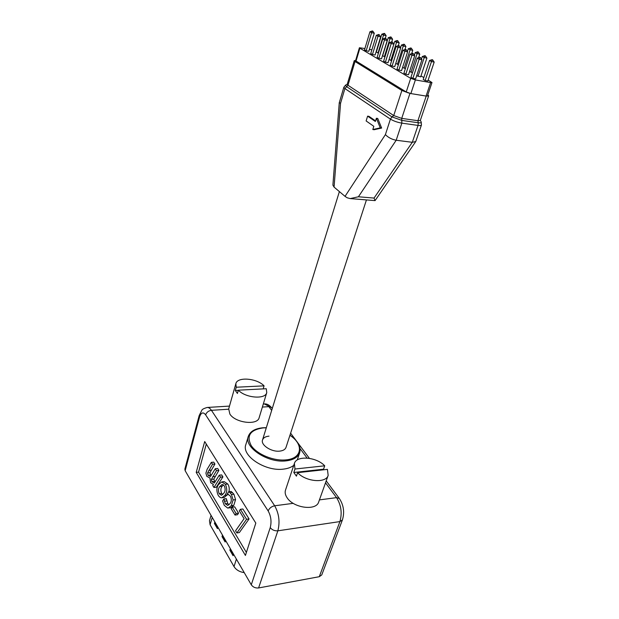 <?xml version="1.0" encoding="UTF-8"?>
<svg xmlns="http://www.w3.org/2000/svg" width="619" height="619" viewBox="0 0 619 619"><rect width="100%" height="100%" fill="white"/><g stroke="black" fill="none" stroke-linecap="round" stroke-linejoin="round"><path stroke-width="0.93" d="M269.002 436.14C265.481 436.503 263.33 437.772 262.533 439.947C260.498 444.976 271.462 452.18 279.718 451.127C283.138 450.733 285.235 449.487 286.009 447.39C285.235 449.487 283.138 450.733 279.718 451.127C271.462 452.18 260.498 444.976 262.533 439.947L339.39 191.596M289.978 435.18C297.979 440.86 301.205 446.717 299.666 452.768C297.979 457.263 293.46 459.963 286.102 460.869C267.996 463.322 243.84 447.413 248.281 436.465L245.813 444.674C241.348 455.739 265.35 471.678 283.401 469.125C287.773 468.629 291.224 467.368 293.754 465.349M211.35 462.37L212.534 464.281L207.551 472.986L208.046 475.268L210.46 476.545L215.28 468.722L216.488 470.664L211.419 479.369L211.922 481.683L214.336 482.982L219.273 475.175L220.496 477.156L213.934 487.486L212.743 485.505L213.416 484.437L210.638 482.727L209.949 478L206.785 476.321L205.91 473.109L207.141 469.241L211.35 462.37L213.733 462.138L214.925 464.049L209.926 472.738L210.971 475.647M215.28 468.722L217.679 468.475L218.886 470.417L213.81 479.114L214.901 482.085M219.273 475.175L221.687 474.92L222.917 476.893L216.325 487.207L213.934 487.486M228.04 494.016L224.31 497.467L221.888 497.761C220.596 497.947 219.366 497.127 218.221 495.308C216.364 491.076 216.464 487.486 218.53 484.53L221.764 481.899L225.362 484.29C227.289 488.577 227.188 492.221 225.061 495.231L221.888 497.761M221.764 481.899L224.186 481.628L227.792 484.019C229.177 486.225 229.564 488.778 228.953 491.679M246.377 552.457L198.552 472.127L206.305 444.086M242.872 508.98L249.062 518.939L239.336 532.588L236.868 532.951L235.56 530.769L244.095 518.676L239.298 510.892L240.396 509.305L242.872 508.98M234.671 506.822L238.563 513.166L237.487 514.737L235.027 515.062L231.158 508.71L232.218 507.139L234.671 506.822M223.908 498.953L225.316 503.82L227.769 505.406L230.059 503.564C231.576 501.614 231.699 499.138 230.43 496.144L227.359 493.714L228.682 491.71L231.127 491.424L233.905 494.194L235.56 499.657L233.789 505.344L230.632 507.719L227.66 508.052L224.24 505.313L222.6 500.933L223.908 498.953L226.33 498.659L227.746 503.518L228.96 504.825M319.28 576.707L339.908 521.585L342.408 519.921L321.772 574.904L319.28 576.707L258.595 587.949C255.454 588.251 253.016 587.199 251.283 584.793L185.151 470.703L184.872 469.047L199.179 415.573L199.511 417.152L185.151 470.703M245.418 555.444L196.215 472.367L204.703 441.533L255.817 523.086L245.418 555.444M198.552 472.127L196.215 472.367M240.396 509.305L246.563 519.279L249.062 518.939M246.563 519.279L236.868 532.951M232.218 507.139L236.102 513.499L238.563 513.166M236.102 513.499L235.027 515.062M228.682 491.71L230.028 492.747L232.473 492.453M230.028 492.747L231.452 494.488L233.905 494.194M225.316 503.82L227.746 503.518M224.326 501.243L226.755 500.941M223.977 499.076L226.407 498.782M231.452 494.488L233.108 499.959L231.336 505.653L233.789 505.344M231.336 505.653L228.194 508.037M233.108 499.959L235.56 499.657M219.753 486.526C218.228 488.391 218.058 490.797 219.227 493.753L221.416 495.262L223.815 493.188C225.355 491.308 225.525 488.871 224.333 485.884L222.167 484.429L219.753 486.526L222.159 486.255C220.643 488.112 220.465 490.519 221.641 493.467L222.639 494.627M225.061 495.231L227.49 494.937M225.362 484.29L227.792 484.019M223.374 484.778L222.159 486.255M219.227 493.753L221.641 493.467M212.534 464.281L214.925 464.049M220.496 477.156L222.917 476.893M211.922 481.683L214.313 481.42M211.419 479.369L213.81 479.114M216.488 470.664L218.886 470.417M208.046 475.268L210.421 475.021M207.551 472.986L209.926 472.738M225.587 540.464L225.13 541.973L222.02 536.596L222.476 535.087M244.234 572.629C239.568 571.933 236.164 569.921 234.021 566.586L210.096 524.773L209.47 520.772L211.048 515.372M233.541 554.183L233.069 555.707L229.858 550.159L230.33 548.643M217.88 527.156L217.431 528.657L214.414 523.442L214.863 521.949M233.293 554.98L230.454 550.067L229.858 550.159M230.454 550.067L230.701 549.277M225.347 541.246L222.608 536.511L222.02 536.596M222.608 536.511L222.84 535.721M217.648 527.937L214.994 523.365L214.414 523.442M214.994 523.365L215.226 522.583M293.816 472.49L294.984 469.016L294.381 463.461C296.54 455.244 316.41 456.892 324.72 465.805L323.52 469.217L293.816 472.49L296.431 476.15L297.607 472.668C305.747 481.806 326.066 483.509 328.163 475.392L327.42 469.372L297.607 472.668M294.381 463.461L285.491 490.14C284.748 492.484 285.274 495.007 287.077 497.707C293.483 508.137 316.355 511.085 318.708 501.924L328.163 475.392M324.023 469.744L323.52 469.217M324.72 465.805L294.984 469.016M238.3 390.349L235.313 390.504L237.417 393.46L238.354 390.179C245.488 398.048 265.396 399.665 266.758 392.624L266.263 388.732L238.354 390.179M263.16 388.894L264.073 385.854C256.8 378.163 237.294 376.553 235.847 383.672L228.69 408.88L229.873 414.057C235.266 422.963 257.62 425.624 259.16 417.67L266.758 392.624M235.313 390.504L236.241 387.231L235.847 383.672M264.073 385.854L236.241 387.231M364.908 48.522L359.415 47.756L359.871 48.212L356.049 61.049L406.234 91.968L410.699 78.327L415.372 79.936L430.623 82.598L431.985 82.551L428.147 80.075M356.049 61.049L355.6 60.569L359.415 47.756M431.985 82.551L427.435 95.984L426.065 96.069L430.623 82.598M415.372 79.936L410.869 93.577L426.065 96.069M410.869 93.577L406.234 91.968M378.41 53.133L376.329 52.081L381.815 34.184L384.206 33.38M384.956 56.871L382.635 55.764L388.229 37.72L390.651 36.916M391.641 60.685L389.072 59.517L394.775 41.334L397.228 40.521M398.458 64.569L395.765 63.424M432.611 59.826L434.19 62.093L427.822 81.027L425.129 80.555L423.21 79.433L429.532 60.5L432.147 59.664M425.338 55.842L426.901 58.085L420.665 76.864L416.695 75.634M412.509 72.578L409.577 71.479M405.414 68.539L402.598 67.409M372.445 54.526L375.106 55.029L380.685 36.807L378.016 36.266L372.445 54.526L370.758 53.528L376.298 35.314L378.727 34.494M385.389 62.171L388.074 62.666L393.885 44.15L391.185 43.616L385.389 62.171L383.633 61.134L389.397 42.618L391.889 41.79M405.793 74.226L408.525 74.706L414.699 55.733L411.96 55.207L405.793 74.226L403.928 73.119L410.064 54.147L412.656 53.304M392.051 66.109L394.76 66.597L400.686 47.934L397.971 47.4L392.051 66.109L390.264 65.049L396.145 46.386L398.675 45.551M371.88 49.853L369.396 49.381M359.871 48.212L410.699 78.327M423.837 77.576L420.982 75.92M398.853 70.125L401.569 70.612L407.619 51.795L404.896 51.261L398.853 70.125L397.027 69.049L403.031 50.224L405.592 49.388M412.873 78.404L415.62 78.892L421.934 59.757L419.171 59.231L412.873 78.404L410.97 77.282L417.237 58.147L419.86 57.304M378.851 58.31L381.528 58.805L387.223 40.444L384.531 39.91L378.851 58.31L377.133 57.296L382.782 38.927L385.242 38.107M366.162 50.82L368.808 51.315L374.278 33.24L371.624 32.706L366.162 50.82L364.506 49.837L369.938 31.762L372.336 30.95M398.853 45.651L397.971 47.4L396.145 46.386M405.778 49.497L404.896 51.261L403.031 50.224M412.842 53.412L411.96 55.207L410.064 54.147M420.053 57.412L419.171 59.231L417.237 58.147M392.067 41.891L391.185 43.616L389.397 42.618M385.42 38.208L384.531 39.91L382.782 38.927M378.898 34.587L378.016 36.266L376.298 35.314M372.506 31.043L371.624 32.706L369.938 31.762M411.225 48.104L412.765 50.309L411.697 53.621M412.765 50.309L410.103 49.783L404.13 68.299M410.962 48.05L410.103 49.783L408.261 48.769L407.395 51.47M418.212 51.934L419.767 54.155L418.599 57.714M419.767 54.155L417.082 53.636L410.985 72.307M417.941 51.88L417.082 53.636L415.21 52.6L414.351 55.23M426.901 58.085L424.208 57.567L417.987 76.392M425.067 55.787L424.208 57.567L422.297 56.507L421.454 59.076M434.19 62.093L431.482 61.575L425.129 80.555M432.341 59.772L431.482 61.575L429.532 60.5M404.385 44.351L405.909 46.533L404.927 49.605M405.909 46.533L403.255 46.007L397.406 64.376M404.114 44.297L403.255 46.007L401.452 45.017L400.578 47.779M397.669 40.668L399.185 42.835L398.288 45.682M399.185 42.835L396.547 42.309L390.806 60.53M397.406 40.622L396.547 42.309L394.775 41.334M391.092 37.063L392.593 39.206L391.773 41.829M392.593 39.206L389.962 38.68L384.345 56.762M390.829 37.008L389.962 38.68L388.229 37.72M384.639 33.527L386.124 35.654L385.358 38.13M386.124 35.654L383.509 35.121L378 53.056M384.376 33.472L383.509 35.121L381.815 34.184M422.297 56.507L424.874 55.679M415.21 52.6L417.755 51.779M408.261 48.769L410.776 47.949M401.452 45.017L403.936 44.197M372.77 31.097L374.278 33.24M379.168 34.641L380.685 36.807M385.691 38.262L387.223 40.444M392.338 41.945L393.885 44.15M399.123 45.705L400.686 47.934M406.049 49.551L407.619 51.795M413.121 53.466L414.699 55.733M420.332 57.466L421.934 59.757M340.558 103.249L334.067 187.1L345.038 196.362L347.158 197.77L350.176 198.591L358.416 196.772L396.191 140.25L412.3 142.3L415.767 141.55L421.438 125.03C421.199 125.556 420.061 125.688 418.026 125.417L401.847 123.142L396.191 140.25C391.827 139.414 388.229 137.542 385.397 134.625L390.419 119.111L344.907 88.563L340.558 103.249L339.258 102.754L343.839 87.264L344.907 88.563L347.971 85.244L393.723 115.56L401.723 118.376L417.902 120.713L420.301 120.457L428.658 95.806L427.822 94.846M367.616 116.148L375.346 121.486L376.375 118.26L380.275 127.862L372.8 129.526L373.822 126.322L366.123 120.937L367.616 116.148L368.963 116.341L375.547 120.875M376.375 118.26L377.737 118.446L381.637 128.048L374.162 129.711L372.8 129.526M334.067 187.1L332.898 185.127L339.258 102.754M358.416 196.772L374.038 198.072L375.06 200.618L415.767 141.55M355.639 60.445L354.246 60.677L355.027 61.513L401.878 90.467L408.679 93.028M354.246 60.677L347.213 84.339L347.971 85.244L355.027 61.513M427.334 96.084L428.658 95.806M380.275 127.862L381.637 128.048M266.286 427.814L263.106 427.907C250.138 429.872 246.176 435.776 251.229 445.618C257.055 454.361 273.675 461.217 285.978 459.878C302.374 458.563 303.929 444.295 289.932 435.312M251.283 584.793L270.24 527.605C271.718 521.724 271.021 516.169 268.151 510.93L205.624 414.831C203.117 411.705 201.074 412.478 199.511 417.152M228.604 409.221L211.435 410.32L274.674 505.777C279.037 513.615 280.098 521.964 277.854 530.816L339.908 521.585C342.315 513.074 341.193 505.089 336.543 497.645L319.435 499.897M326.213 480.886L339.39 498.55L336.543 497.645L325.517 482.82M307.117 458.075L300.053 448.574M271.671 410.412L268.878 406.652L262.379 407.062M293.228 503.34L274.674 505.777C271.517 506.458 269.35 508.176 268.151 510.93M264.313 403.936C266.758 403.634 269.195 404.896 271.609 407.712L264.313 403.936L263.307 403.998M229.479 406.087L207.195 407.464C208.696 407.403 210.104 408.347 211.435 410.32C208.541 410.753 206.607 412.254 205.624 414.831M270.24 527.605C272.089 529.965 274.627 531.032 277.854 530.816L258.595 587.949M212.665 476.769L215.056 476.514M208.773 470.394L211.156 470.146M234.021 566.586L236.388 559.096M210.096 524.773L212.247 517.438M374.038 198.072L412.3 142.3L418.026 125.417L418.251 122.755C420.533 123.049 421.516 122.81 421.214 122.044L420.34 120.326M345.038 196.362L385.397 134.625M409.956 93.392L401.723 118.376L401.847 123.142C397.413 122.369 393.599 121.022 390.419 119.111L391.982 116.89L402.071 120.45L418.251 122.755L417.902 120.713L426.22 96.092M347.251 84.23L345.611 85.097L346.338 86.474L391.982 116.89L393.723 115.56L401.878 90.467M266.332 427.683L262.897 427.775C254.943 428.541 250.076 431.435 248.281 436.465M299.666 452.768L297.259 459.956M199.179 415.573L201.848 410.227C202.134 409.337 203.914 408.424 207.195 407.464M271.609 407.712L272.244 408.571M290.621 433.199L296.044 440.457M297.909 442.956L309.392 458.346M339.39 498.55C343.684 505.181 344.69 512.3 342.408 519.921M366.44 199.922L286.009 447.39M350.176 198.591L375.06 200.618M345.611 85.097L343.839 87.264M421.438 125.03L421.214 122.044"/></g></svg>
